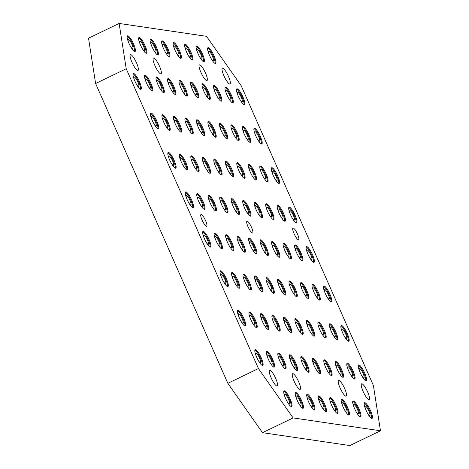 <?xml version="1.0" encoding="UTF-8"?>
<svg xmlns="http://www.w3.org/2000/svg" width="469" height="469" viewBox="0 0 469 469"><rect width="100%" height="100%" fill="white"/><g stroke="black" fill="none" stroke-linecap="round" stroke-linejoin="round"><path stroke-width="0.7" d="M361.927 376.032A5.229 1.167 64.3 0 0 363.751 377.914A5.229 1.167 64.3 0 0 363.932 377.891A5.229 1.167 64.3 0 0 362.883 373.025A5.229 1.167 64.3 0 0 359.576 368.446A5.229 1.167 64.3 0 0 359.395 368.47A5.229 1.167 64.3 0 0 359.594 371.19M344.533 336.59A5.229 1.167 64.3 0 0 346.351 338.466A5.229 1.167 64.3 0 0 346.538 338.442A5.229 1.167 64.3 0 0 345.483 333.576A5.229 1.167 64.3 0 0 342.177 328.998A5.229 1.167 64.3 0 0 341.995 329.021A5.229 1.167 64.3 0 0 342.194 331.741M327.133 297.141A5.229 1.167 64.3 0 0 328.957 299.017A5.229 1.167 64.3 0 0 329.138 298.993A5.229 1.167 64.3 0 0 328.083 294.133A5.229 1.167 64.3 0 0 324.777 289.549A5.229 1.167 64.3 0 0 324.595 289.572A5.229 1.167 64.3 0 0 324.794 292.298M309.733 257.692A5.229 1.167 64.3 0 0 311.557 259.568A5.229 1.167 64.3 0 0 311.738 259.545A5.229 1.167 64.3 0 0 310.689 254.685A5.229 1.167 64.3 0 0 307.383 250.1A5.229 1.167 64.3 0 0 307.195 250.124A5.229 1.167 64.3 0 0 307.4 252.85M292.334 218.243A5.229 1.167 64.3 0 0 294.157 220.125A5.229 1.167 64.3 0 0 294.339 220.102A5.229 1.167 64.3 0 0 293.289 215.236A5.229 1.167 64.3 0 0 289.983 210.657A5.229 1.167 64.3 0 0 289.801 210.675A5.229 1.167 64.3 0 0 290 213.401M274.94 178.8A5.229 1.167 64.3 0 0 276.757 180.676A5.229 1.167 64.3 0 0 276.945 180.653A5.229 1.167 64.3 0 0 275.889 175.787A5.229 1.167 64.3 0 0 272.583 171.208A5.229 1.167 64.3 0 0 272.401 171.232A5.229 1.167 64.3 0 0 272.6 173.952M257.54 139.352A5.229 1.167 64.3 0 0 259.363 141.228A5.229 1.167 64.3 0 0 259.545 141.204A5.229 1.167 64.3 0 0 258.489 136.344A5.229 1.167 64.3 0 0 255.183 131.76A5.229 1.167 64.3 0 0 255.001 131.783A5.229 1.167 64.3 0 0 255.206 134.503M240.14 99.903A5.229 1.167 64.3 0 0 241.963 101.779A5.229 1.167 64.3 0 0 242.145 101.755A5.229 1.167 64.3 0 0 241.095 96.895A5.229 1.167 64.3 0 0 237.789 92.311A5.229 1.167 64.3 0 0 237.601 92.334A5.229 1.167 64.3 0 0 237.806 95.06M136.684 84.66A5.229 1.167 64.3 0 0 138.507 86.536A5.229 1.167 64.3 0 0 138.689 86.513A5.229 1.167 64.3 0 0 137.64 81.653A5.229 1.167 64.3 0 0 134.333 77.068A5.229 1.167 64.3 0 0 134.146 77.092A5.229 1.167 64.3 0 0 134.351 79.818M154.084 124.109A5.229 1.167 64.3 0 0 155.907 125.985A5.229 1.167 64.3 0 0 156.089 125.962A5.229 1.167 64.3 0 0 155.034 121.102A5.229 1.167 64.3 0 0 151.727 116.517A5.229 1.167 64.3 0 0 151.546 116.541A5.229 1.167 64.3 0 0 151.745 119.267M171.484 163.558A5.229 1.167 64.3 0 0 173.301 165.434A5.229 1.167 64.3 0 0 173.489 165.41A5.229 1.167 64.3 0 0 172.434 160.545A5.229 1.167 64.3 0 0 169.127 155.966A5.229 1.167 64.3 0 0 168.946 155.989A5.229 1.167 64.3 0 0 169.145 158.71M188.878 203.007A5.229 1.167 64.3 0 0 190.701 204.883A5.229 1.167 64.3 0 0 190.883 204.859A5.229 1.167 64.3 0 0 189.834 199.993A5.229 1.167 64.3 0 0 186.527 195.415A5.229 1.167 64.3 0 0 186.345 195.438A5.229 1.167 64.3 0 0 186.545 198.158M206.278 242.45A5.229 1.167 64.3 0 0 208.101 244.326A5.229 1.167 64.3 0 0 208.283 244.302A5.229 1.167 64.3 0 0 207.234 239.442A5.229 1.167 64.3 0 0 203.927 234.858A5.229 1.167 64.3 0 0 203.739 234.881A5.229 1.167 64.3 0 0 203.945 237.607M223.678 281.898A5.229 1.167 64.3 0 0 225.501 283.774A5.229 1.167 64.3 0 0 225.683 283.751A5.229 1.167 64.3 0 0 224.628 278.891A5.229 1.167 64.3 0 0 221.321 274.306A5.229 1.167 64.3 0 0 221.139 274.33A5.229 1.167 64.3 0 0 221.339 277.056M241.078 321.347A5.229 1.167 64.3 0 0 242.895 323.223A5.229 1.167 64.3 0 0 243.083 323.2A5.229 1.167 64.3 0 0 242.027 318.334A5.229 1.167 64.3 0 0 238.721 313.755A5.229 1.167 64.3 0 0 238.539 313.779A5.229 1.167 64.3 0 0 238.739 316.499M258.472 360.796A5.229 1.167 64.3 0 0 260.295 362.672A5.229 1.167 64.3 0 0 260.477 362.648A5.229 1.167 64.3 0 0 259.427 357.783A5.229 1.167 64.3 0 0 256.121 353.204A5.229 1.167 64.3 0 0 255.939 353.227A5.229 1.167 64.3 0 0 256.138 355.948M358.949 364.917A8.718 1.946 -115.7 0 1 364.46 372.556A8.718 1.946 -115.7 0 1 366.213 380.658A8.718 1.946 -115.7 0 1 365.908 380.699A8.718 1.946 -115.7 0 1 360.397 373.06A8.718 1.946 -115.7 0 1 358.644 364.958A8.718 1.946 -115.7 0 1 358.949 364.917M365.738 380.658A8.718 1.946 64.3 0 0 363.416 372.333A8.718 1.946 64.3 0 0 358.351 365.333M341.549 325.474A8.718 1.946 -115.7 0 1 347.06 333.107A8.718 1.946 -115.7 0 1 348.813 341.215A8.718 1.946 -115.7 0 1 348.508 341.25A8.718 1.946 -115.7 0 1 342.997 333.617A8.718 1.946 -115.7 0 1 341.244 325.509A8.718 1.946 -115.7 0 1 341.549 325.474M348.338 341.209A8.718 1.946 64.3 0 0 346.016 332.884A8.718 1.946 64.3 0 0 340.957 325.885M324.149 286.026A8.718 1.946 -115.7 0 1 329.666 293.658A8.718 1.946 -115.7 0 1 331.419 301.766A8.718 1.946 -115.7 0 1 331.114 301.801A8.718 1.946 -115.7 0 1 325.597 294.169A8.718 1.946 -115.7 0 1 323.85 286.061A8.718 1.946 -115.7 0 1 324.149 286.026M330.944 301.76A8.718 1.946 64.3 0 0 328.617 293.436A8.718 1.946 64.3 0 0 323.557 286.436M306.755 246.577A8.718 1.946 -115.7 0 1 312.266 254.216A8.718 1.946 -115.7 0 1 314.019 262.318A8.718 1.946 -115.7 0 1 313.714 262.359A8.718 1.946 -115.7 0 1 308.203 254.72A8.718 1.946 -115.7 0 1 306.45 246.618A8.718 1.946 -115.7 0 1 306.755 246.577M313.544 262.312A8.718 1.946 64.3 0 0 311.223 253.993A8.718 1.946 64.3 0 0 306.157 246.987M289.355 207.128A8.718 1.946 -115.7 0 1 294.866 214.767A8.718 1.946 -115.7 0 1 296.619 222.869A8.718 1.946 -115.7 0 1 296.314 222.91A8.718 1.946 -115.7 0 1 290.803 215.271A8.718 1.946 -115.7 0 1 289.051 207.169A8.718 1.946 -115.7 0 1 289.355 207.128M296.144 222.869A8.718 1.946 64.3 0 0 293.823 214.544A8.718 1.946 64.3 0 0 288.757 207.544M271.956 167.685A8.718 1.946 -115.7 0 1 277.466 175.318A8.718 1.946 -115.7 0 1 279.219 183.426A8.718 1.946 -115.7 0 1 278.914 183.461A8.718 1.946 -115.7 0 1 273.404 175.828A8.718 1.946 -115.7 0 1 271.651 167.72A8.718 1.946 -115.7 0 1 271.956 167.685M278.744 183.42A8.718 1.946 64.3 0 0 276.423 175.095A8.718 1.946 64.3 0 0 271.363 168.095M254.561 128.236A8.718 1.946 -115.7 0 1 260.072 135.869A8.718 1.946 -115.7 0 1 261.825 143.977A8.718 1.946 -115.7 0 1 261.52 144.012A8.718 1.946 -115.7 0 1 256.01 136.379A8.718 1.946 -115.7 0 1 254.257 128.272A8.718 1.946 -115.7 0 1 254.561 128.236M261.35 143.971A8.718 1.946 64.3 0 0 259.029 135.647A8.718 1.946 64.3 0 0 253.964 128.647M237.162 88.788A8.718 1.946 -115.7 0 1 242.672 96.426A8.718 1.946 -115.7 0 1 244.425 104.528A8.718 1.946 -115.7 0 1 244.12 104.569A8.718 1.946 -115.7 0 1 238.61 96.931A8.718 1.946 -115.7 0 1 236.857 88.829A8.718 1.946 -115.7 0 1 237.162 88.788M243.95 104.523A8.718 1.946 64.3 0 0 241.629 96.204A8.718 1.946 64.3 0 0 236.564 89.198M133.706 73.545A8.718 1.946 -115.7 0 1 139.217 81.184A8.718 1.946 -115.7 0 1 140.97 89.286A8.718 1.946 -115.7 0 1 140.665 89.327A8.718 1.946 -115.7 0 1 135.154 81.688A8.718 1.946 -115.7 0 1 133.401 73.586A8.718 1.946 -115.7 0 1 133.706 73.545M140.495 89.28A8.718 1.946 64.3 0 0 138.173 80.961A8.718 1.946 64.3 0 0 133.108 73.955M151.106 112.994A8.718 1.946 -115.7 0 1 156.617 120.627A8.718 1.946 -115.7 0 1 158.37 128.735A8.718 1.946 -115.7 0 1 158.065 128.77A8.718 1.946 -115.7 0 1 152.554 121.137A8.718 1.946 -115.7 0 1 150.801 113.029A8.718 1.946 -115.7 0 1 151.106 112.994M157.895 128.729A8.718 1.946 64.3 0 0 155.573 120.41A8.718 1.946 64.3 0 0 150.508 113.404M168.5 152.443A8.718 1.946 -115.7 0 1 174.011 160.076A8.718 1.946 -115.7 0 1 175.764 168.183A8.718 1.946 -115.7 0 1 175.459 168.219A8.718 1.946 -115.7 0 1 169.948 160.586A8.718 1.946 -115.7 0 1 168.195 152.478A8.718 1.946 -115.7 0 1 168.5 152.443M175.289 168.178A8.718 1.946 64.3 0 0 172.967 159.853A8.718 1.946 64.3 0 0 167.908 152.853M185.9 191.885A8.718 1.946 -115.7 0 1 191.411 199.524A8.718 1.946 -115.7 0 1 193.164 207.626A8.718 1.946 -115.7 0 1 192.859 207.667A8.718 1.946 -115.7 0 1 187.348 200.034A8.718 1.946 -115.7 0 1 185.595 191.927A8.718 1.946 -115.7 0 1 185.9 191.885M192.689 207.626A8.718 1.946 64.3 0 0 190.367 199.302A8.718 1.946 64.3 0 0 185.302 192.302M203.3 231.334A8.718 1.946 -115.7 0 1 208.811 238.973A8.718 1.946 -115.7 0 1 210.563 247.075A8.718 1.946 -115.7 0 1 210.259 247.116A8.718 1.946 -115.7 0 1 204.748 239.477A8.718 1.946 -115.7 0 1 202.995 231.375A8.718 1.946 -115.7 0 1 203.3 231.334M210.089 247.069A8.718 1.946 64.3 0 0 207.767 238.75A8.718 1.946 64.3 0 0 202.702 231.745M220.694 270.783A8.718 1.946 -115.7 0 1 226.21 278.416A8.718 1.946 -115.7 0 1 227.963 286.524A8.718 1.946 -115.7 0 1 227.658 286.559A8.718 1.946 -115.7 0 1 222.142 278.926A8.718 1.946 -115.7 0 1 220.395 270.818A8.718 1.946 -115.7 0 1 220.694 270.783M227.488 286.518A8.718 1.946 64.3 0 0 225.161 278.199A8.718 1.946 64.3 0 0 220.102 271.193M238.094 310.232A8.718 1.946 -115.7 0 1 243.604 317.865A8.718 1.946 -115.7 0 1 245.357 325.973A8.718 1.946 -115.7 0 1 245.053 326.008A8.718 1.946 -115.7 0 1 239.542 318.375A8.718 1.946 -115.7 0 1 237.789 310.267A8.718 1.946 -115.7 0 1 238.094 310.232M244.882 325.967A8.718 1.946 64.3 0 0 242.561 317.642A8.718 1.946 64.3 0 0 237.502 310.642M255.494 349.681A8.718 1.946 -115.7 0 1 261.004 357.314A8.718 1.946 -115.7 0 1 262.757 365.421A8.718 1.946 -115.7 0 1 262.452 365.457A8.718 1.946 -115.7 0 1 256.942 357.824A8.718 1.946 -115.7 0 1 255.189 349.716A8.718 1.946 -115.7 0 1 255.494 349.681M262.282 365.415A8.718 1.946 64.3 0 0 259.961 357.091A8.718 1.946 64.3 0 0 254.896 350.091M364.853 402.672A8.718 1.946 -115.7 0 1 370.363 410.311A8.718 1.946 -115.7 0 1 372.116 418.412A8.718 1.946 -115.7 0 1 371.811 418.454A8.718 1.946 -115.7 0 1 366.301 410.815A8.718 1.946 -115.7 0 1 364.548 402.713A8.718 1.946 -115.7 0 1 364.853 402.672M371.641 418.407A8.718 1.946 64.3 0 0 369.32 410.088A8.718 1.946 64.3 0 0 364.255 403.088M341.86 399.289A8.718 1.946 -115.7 0 1 347.371 406.922A8.718 1.946 -115.7 0 1 349.124 415.03A8.718 1.946 -115.7 0 1 348.819 415.065A8.718 1.946 -115.7 0 1 343.308 407.432A8.718 1.946 -115.7 0 1 341.555 399.324A8.718 1.946 -115.7 0 1 341.86 399.289M348.655 415.024A8.718 1.946 64.3 0 0 346.327 406.699A8.718 1.946 64.3 0 0 341.268 399.699M318.873 395.9A8.718 1.946 -115.7 0 1 324.384 403.533A8.718 1.946 -115.7 0 1 326.137 411.641A8.718 1.946 -115.7 0 1 325.832 411.676A8.718 1.946 -115.7 0 1 320.321 404.044A8.718 1.946 -115.7 0 1 318.568 395.936A8.718 1.946 -115.7 0 1 318.873 395.9M325.662 411.635A8.718 1.946 64.3 0 0 323.34 403.311A8.718 1.946 64.3 0 0 318.275 396.311M295.88 392.512A8.718 1.946 -115.7 0 1 301.391 400.145A8.718 1.946 -115.7 0 1 303.144 408.253A8.718 1.946 -115.7 0 1 302.839 408.294A8.718 1.946 -115.7 0 1 297.328 400.655A8.718 1.946 -115.7 0 1 295.576 392.553A8.718 1.946 -115.7 0 1 295.88 392.512M302.669 408.247A8.718 1.946 64.3 0 0 300.348 399.928A8.718 1.946 64.3 0 0 295.288 392.922M347.453 363.229A8.718 1.946 -115.7 0 1 352.964 370.862A8.718 1.946 -115.7 0 1 354.716 378.97A8.718 1.946 -115.7 0 1 354.412 379.005A8.718 1.946 -115.7 0 1 348.901 371.372A8.718 1.946 -115.7 0 1 347.148 363.264A8.718 1.946 -115.7 0 1 347.453 363.229M354.242 378.964A8.718 1.946 64.3 0 0 351.92 370.639A8.718 1.946 64.3 0 0 346.861 363.639M324.466 359.84A8.718 1.946 -115.7 0 1 329.977 367.473A8.718 1.946 -115.7 0 1 331.73 375.581A8.718 1.946 -115.7 0 1 331.425 375.616A8.718 1.946 -115.7 0 1 325.914 367.983A8.718 1.946 -115.7 0 1 324.161 359.875A8.718 1.946 -115.7 0 1 324.466 359.84M331.255 375.575A8.718 1.946 64.3 0 0 328.933 367.25A8.718 1.946 64.3 0 0 323.868 360.251M301.473 356.452A8.718 1.946 -115.7 0 1 306.984 364.085A8.718 1.946 -115.7 0 1 308.737 372.193A8.718 1.946 -115.7 0 1 308.432 372.234A8.718 1.946 -115.7 0 1 302.921 364.595A8.718 1.946 -115.7 0 1 301.168 356.493A8.718 1.946 -115.7 0 1 301.473 356.452M308.262 372.187A8.718 1.946 64.3 0 0 305.94 363.868A8.718 1.946 64.3 0 0 300.875 356.862M278.486 353.063A8.718 1.946 -115.7 0 1 283.997 360.702A8.718 1.946 -115.7 0 1 285.75 368.804A8.718 1.946 -115.7 0 1 285.445 368.845A8.718 1.946 -115.7 0 1 279.934 361.206A8.718 1.946 -115.7 0 1 278.181 353.104A8.718 1.946 -115.7 0 1 278.486 353.063M285.275 368.798A8.718 1.946 64.3 0 0 282.948 360.479A8.718 1.946 64.3 0 0 277.888 353.479M330.053 323.78A8.718 1.946 -115.7 0 1 335.57 331.413A8.718 1.946 -115.7 0 1 337.322 339.521A8.718 1.946 -115.7 0 1 337.018 339.556A8.718 1.946 -115.7 0 1 331.501 331.923A8.718 1.946 -115.7 0 1 329.748 323.815A8.718 1.946 -115.7 0 1 330.053 323.78M336.848 339.515A8.718 1.946 64.3 0 0 334.52 331.19A8.718 1.946 64.3 0 0 329.461 324.19M307.066 320.391A8.718 1.946 -115.7 0 1 312.577 328.024A8.718 1.946 -115.7 0 1 314.33 336.132A8.718 1.946 -115.7 0 1 314.025 336.173A8.718 1.946 -115.7 0 1 308.514 328.535A8.718 1.946 -115.7 0 1 306.761 320.433A8.718 1.946 -115.7 0 1 307.066 320.391M313.855 336.126A8.718 1.946 64.3 0 0 311.533 327.808A8.718 1.946 64.3 0 0 306.468 320.802M284.073 317.003A8.718 1.946 -115.7 0 1 289.584 324.642A8.718 1.946 -115.7 0 1 291.337 332.744A8.718 1.946 -115.7 0 1 291.032 332.785A8.718 1.946 -115.7 0 1 285.521 325.146A8.718 1.946 -115.7 0 1 283.768 317.044A8.718 1.946 -115.7 0 1 284.073 317.003M290.868 332.738A8.718 1.946 64.3 0 0 288.541 324.419A8.718 1.946 64.3 0 0 283.481 317.419M261.086 313.62A8.718 1.946 -115.7 0 1 266.597 321.253A8.718 1.946 -115.7 0 1 268.35 329.361A8.718 1.946 -115.7 0 1 268.045 329.396A8.718 1.946 -115.7 0 1 262.534 321.763A8.718 1.946 -115.7 0 1 260.782 313.655A8.718 1.946 -115.7 0 1 261.086 313.62M267.875 329.355A8.718 1.946 64.3 0 0 265.554 321.031A8.718 1.946 64.3 0 0 260.488 314.031M312.659 284.331A8.718 1.946 -115.7 0 1 318.17 291.964A8.718 1.946 -115.7 0 1 319.922 300.072A8.718 1.946 -115.7 0 1 319.618 300.113A8.718 1.946 -115.7 0 1 314.107 292.474A8.718 1.946 -115.7 0 1 312.354 284.372A8.718 1.946 -115.7 0 1 312.659 284.331M319.448 300.066A8.718 1.946 64.3 0 0 317.126 291.747A8.718 1.946 64.3 0 0 312.061 284.742M289.666 280.943A8.718 1.946 -115.7 0 1 295.177 288.582A8.718 1.946 -115.7 0 1 296.93 296.684A8.718 1.946 -115.7 0 1 296.625 296.725A8.718 1.946 -115.7 0 1 291.114 289.086A8.718 1.946 -115.7 0 1 289.361 280.984A8.718 1.946 -115.7 0 1 289.666 280.943M296.455 296.678A8.718 1.946 64.3 0 0 294.133 288.359A8.718 1.946 64.3 0 0 289.068 281.359M266.679 277.56A8.718 1.946 -115.7 0 1 272.19 285.193A8.718 1.946 -115.7 0 1 273.943 293.301A8.718 1.946 -115.7 0 1 273.638 293.336A8.718 1.946 -115.7 0 1 268.127 285.703A8.718 1.946 -115.7 0 1 266.374 277.595A8.718 1.946 -115.7 0 1 266.679 277.56M273.468 293.295A8.718 1.946 64.3 0 0 271.146 284.97A8.718 1.946 64.3 0 0 266.081 277.97M243.687 274.172A8.718 1.946 -115.7 0 1 249.197 281.805A8.718 1.946 -115.7 0 1 250.95 289.912A8.718 1.946 -115.7 0 1 250.645 289.948A8.718 1.946 -115.7 0 1 245.135 282.315A8.718 1.946 -115.7 0 1 243.382 274.207A8.718 1.946 -115.7 0 1 243.687 274.172M250.475 289.906A8.718 1.946 64.3 0 0 248.154 281.582A8.718 1.946 64.3 0 0 243.089 274.582M295.259 244.882A8.718 1.946 -115.7 0 1 300.77 252.521A8.718 1.946 -115.7 0 1 302.523 260.623A8.718 1.946 -115.7 0 1 302.218 260.664A8.718 1.946 -115.7 0 1 296.707 253.026A8.718 1.946 -115.7 0 1 294.954 244.924A8.718 1.946 -115.7 0 1 295.259 244.882M302.048 260.617A8.718 1.946 64.3 0 0 299.726 252.299A8.718 1.946 64.3 0 0 294.661 245.299M272.266 241.5A8.718 1.946 -115.7 0 1 277.783 249.133A8.718 1.946 -115.7 0 1 279.53 257.241A8.718 1.946 -115.7 0 1 279.231 257.276A8.718 1.946 -115.7 0 1 273.714 249.643A8.718 1.946 -115.7 0 1 271.961 241.535A8.718 1.946 -115.7 0 1 272.266 241.5M279.061 257.235A8.718 1.946 64.3 0 0 276.733 248.91A8.718 1.946 64.3 0 0 271.674 241.91M249.279 238.111A8.718 1.946 -115.7 0 1 254.79 245.744A8.718 1.946 -115.7 0 1 256.543 253.852A8.718 1.946 -115.7 0 1 256.238 253.887A8.718 1.946 -115.7 0 1 250.727 246.254A8.718 1.946 -115.7 0 1 248.975 238.146A8.718 1.946 -115.7 0 1 249.279 238.111M256.068 253.846A8.718 1.946 64.3 0 0 253.747 245.522A8.718 1.946 64.3 0 0 248.681 238.522M226.287 234.723A8.718 1.946 -115.7 0 1 231.797 242.356A8.718 1.946 -115.7 0 1 233.55 250.464A8.718 1.946 -115.7 0 1 233.245 250.499A8.718 1.946 -115.7 0 1 227.735 242.866A8.718 1.946 -115.7 0 1 225.982 234.758A8.718 1.946 -115.7 0 1 226.287 234.723M233.081 250.458A8.718 1.946 64.3 0 0 230.754 242.139A8.718 1.946 64.3 0 0 225.695 235.133M277.859 205.434A8.718 1.946 -115.7 0 1 283.37 213.073A8.718 1.946 -115.7 0 1 285.123 221.18A8.718 1.946 -115.7 0 1 284.818 221.216A8.718 1.946 -115.7 0 1 279.307 213.583A8.718 1.946 -115.7 0 1 277.554 205.475A8.718 1.946 -115.7 0 1 277.859 205.434M284.648 221.175A8.718 1.946 64.3 0 0 282.326 212.85A8.718 1.946 64.3 0 0 277.267 205.85M254.872 202.051A8.718 1.946 -115.7 0 1 260.383 209.684A8.718 1.946 -115.7 0 1 262.136 217.792A8.718 1.946 -115.7 0 1 261.831 217.827A8.718 1.946 -115.7 0 1 256.32 210.194A8.718 1.946 -115.7 0 1 254.567 202.086A8.718 1.946 -115.7 0 1 254.872 202.051M261.661 217.786A8.718 1.946 64.3 0 0 259.339 209.461A8.718 1.946 64.3 0 0 254.274 202.461M231.879 198.663A8.718 1.946 -115.7 0 1 237.39 206.296A8.718 1.946 -115.7 0 1 239.143 214.403A8.718 1.946 -115.7 0 1 238.838 214.439A8.718 1.946 -115.7 0 1 233.328 206.806A8.718 1.946 -115.7 0 1 231.575 198.698A8.718 1.946 -115.7 0 1 231.879 198.663M238.668 214.397A8.718 1.946 64.3 0 0 236.347 206.079A8.718 1.946 64.3 0 0 231.281 199.073M208.893 195.274A8.718 1.946 -115.7 0 1 214.403 202.913A8.718 1.946 -115.7 0 1 216.156 211.015A8.718 1.946 -115.7 0 1 215.851 211.056A8.718 1.946 -115.7 0 1 210.341 203.417A8.718 1.946 -115.7 0 1 208.588 195.315A8.718 1.946 -115.7 0 1 208.893 195.274M215.681 211.009A8.718 1.946 64.3 0 0 213.36 202.69A8.718 1.946 64.3 0 0 208.295 195.684M260.459 165.991A8.718 1.946 -115.7 0 1 265.976 173.624A8.718 1.946 -115.7 0 1 267.729 181.732A8.718 1.946 -115.7 0 1 267.424 181.767A8.718 1.946 -115.7 0 1 261.907 174.134A8.718 1.946 -115.7 0 1 260.16 166.026A8.718 1.946 -115.7 0 1 260.459 165.991M267.254 181.726A8.718 1.946 64.3 0 0 264.926 173.401A8.718 1.946 64.3 0 0 259.867 166.401M237.472 162.602A8.718 1.946 -115.7 0 1 242.983 170.235A8.718 1.946 -115.7 0 1 244.736 178.343A8.718 1.946 -115.7 0 1 244.431 178.378A8.718 1.946 -115.7 0 1 238.92 170.745A8.718 1.946 -115.7 0 1 237.167 162.637A8.718 1.946 -115.7 0 1 237.472 162.602M244.261 178.337A8.718 1.946 64.3 0 0 241.94 170.018A8.718 1.946 64.3 0 0 236.874 163.013M214.48 159.214A8.718 1.946 -115.7 0 1 219.99 166.853A8.718 1.946 -115.7 0 1 221.743 174.955A8.718 1.946 -115.7 0 1 221.438 174.996A8.718 1.946 -115.7 0 1 215.928 167.357A8.718 1.946 -115.7 0 1 214.175 159.255A8.718 1.946 -115.7 0 1 214.48 159.214M221.274 174.949A8.718 1.946 64.3 0 0 218.947 166.63A8.718 1.946 64.3 0 0 213.887 159.624M191.493 155.825A8.718 1.946 -115.7 0 1 197.003 163.464A8.718 1.946 -115.7 0 1 198.756 171.566A8.718 1.946 -115.7 0 1 198.451 171.607A8.718 1.946 -115.7 0 1 192.941 163.974A8.718 1.946 -115.7 0 1 191.188 155.866A8.718 1.946 -115.7 0 1 191.493 155.825M198.281 171.566A8.718 1.946 64.3 0 0 195.96 163.241A8.718 1.946 64.3 0 0 190.895 156.241M243.065 126.542A8.718 1.946 -115.7 0 1 248.576 134.175A8.718 1.946 -115.7 0 1 250.329 142.283A8.718 1.946 -115.7 0 1 250.024 142.318A8.718 1.946 -115.7 0 1 244.513 134.685A8.718 1.946 -115.7 0 1 242.76 126.577A8.718 1.946 -115.7 0 1 243.065 126.542M249.854 142.277A8.718 1.946 64.3 0 0 247.532 133.958A8.718 1.946 64.3 0 0 242.467 126.952M220.072 123.154A8.718 1.946 -115.7 0 1 225.583 130.792A8.718 1.946 -115.7 0 1 227.336 138.894A8.718 1.946 -115.7 0 1 227.031 138.935A8.718 1.946 -115.7 0 1 221.52 131.297A8.718 1.946 -115.7 0 1 219.768 123.195A8.718 1.946 -115.7 0 1 220.072 123.154M226.861 138.888A8.718 1.946 64.3 0 0 224.54 130.57A8.718 1.946 64.3 0 0 219.48 123.564M197.086 119.765A8.718 1.946 -115.7 0 1 202.596 127.404A8.718 1.946 -115.7 0 1 204.349 135.506A8.718 1.946 -115.7 0 1 204.044 135.547A8.718 1.946 -115.7 0 1 198.534 127.908A8.718 1.946 -115.7 0 1 196.781 119.806A8.718 1.946 -115.7 0 1 197.086 119.765M203.874 135.506A8.718 1.946 64.3 0 0 201.553 127.181A8.718 1.946 64.3 0 0 196.488 120.181M174.093 116.382A8.718 1.946 -115.7 0 1 179.604 124.015A8.718 1.946 -115.7 0 1 181.356 132.123A8.718 1.946 -115.7 0 1 181.052 132.158A8.718 1.946 -115.7 0 1 175.541 124.525A8.718 1.946 -115.7 0 1 173.788 116.418A8.718 1.946 -115.7 0 1 174.093 116.382M180.882 132.117A8.718 1.946 64.3 0 0 178.56 123.793A8.718 1.946 64.3 0 0 173.495 116.793M225.665 87.093A8.718 1.946 -115.7 0 1 231.176 94.732A8.718 1.946 -115.7 0 1 232.929 102.834A8.718 1.946 -115.7 0 1 232.624 102.875A8.718 1.946 -115.7 0 1 227.113 95.236A8.718 1.946 -115.7 0 1 225.36 87.134A8.718 1.946 -115.7 0 1 225.665 87.093M232.454 102.828A8.718 1.946 64.3 0 0 230.132 94.509A8.718 1.946 64.3 0 0 225.067 87.504M202.672 83.705A8.718 1.946 -115.7 0 1 208.189 91.344A8.718 1.946 -115.7 0 1 209.942 99.446A8.718 1.946 -115.7 0 1 209.637 99.487A8.718 1.946 -115.7 0 1 204.121 91.848A8.718 1.946 -115.7 0 1 202.368 83.746A8.718 1.946 -115.7 0 1 202.672 83.705M209.467 99.446A8.718 1.946 64.3 0 0 207.14 91.121A8.718 1.946 64.3 0 0 202.08 84.121M179.686 80.322A8.718 1.946 -115.7 0 1 185.196 87.955A8.718 1.946 -115.7 0 1 186.949 96.063A8.718 1.946 -115.7 0 1 186.644 96.098A8.718 1.946 -115.7 0 1 181.134 88.465A8.718 1.946 -115.7 0 1 179.381 80.357A8.718 1.946 -115.7 0 1 179.686 80.322M186.474 96.057A8.718 1.946 64.3 0 0 184.153 87.732A8.718 1.946 64.3 0 0 179.088 80.732M156.693 76.934A8.718 1.946 -115.7 0 1 162.204 84.567A8.718 1.946 -115.7 0 1 163.957 92.674A8.718 1.946 -115.7 0 1 163.652 92.71A8.718 1.946 -115.7 0 1 158.141 85.077A8.718 1.946 -115.7 0 1 156.388 76.969A8.718 1.946 -115.7 0 1 156.693 76.934M163.488 92.669A8.718 1.946 64.3 0 0 161.16 84.344A8.718 1.946 64.3 0 0 156.101 77.344M208.265 47.645A8.718 1.946 -115.7 0 1 213.776 55.283A8.718 1.946 -115.7 0 1 215.529 63.385A8.718 1.946 -115.7 0 1 215.224 63.426A8.718 1.946 -115.7 0 1 209.713 55.788A8.718 1.946 -115.7 0 1 207.96 47.686A8.718 1.946 -115.7 0 1 208.265 47.645M215.054 63.385A8.718 1.946 64.3 0 0 212.733 55.061A8.718 1.946 64.3 0 0 207.673 48.061M185.278 44.262A8.718 1.946 -115.7 0 1 190.789 51.895A8.718 1.946 -115.7 0 1 192.542 60.003A8.718 1.946 -115.7 0 1 192.237 60.038A8.718 1.946 -115.7 0 1 186.726 52.405A8.718 1.946 -115.7 0 1 184.974 44.297A8.718 1.946 -115.7 0 1 185.278 44.262M192.067 59.997A8.718 1.946 64.3 0 0 189.746 51.672A8.718 1.946 64.3 0 0 184.68 44.672M162.286 40.873A8.718 1.946 -115.7 0 1 167.796 48.506A8.718 1.946 -115.7 0 1 169.549 56.614A8.718 1.946 -115.7 0 1 169.245 56.649A8.718 1.946 -115.7 0 1 163.734 49.016A8.718 1.946 -115.7 0 1 161.981 40.909A8.718 1.946 -115.7 0 1 162.286 40.873M169.075 56.608A8.718 1.946 64.3 0 0 166.753 48.284A8.718 1.946 64.3 0 0 161.688 41.284M139.299 37.485A8.718 1.946 -115.7 0 1 144.81 45.124A8.718 1.946 -115.7 0 1 146.562 53.226A8.718 1.946 -115.7 0 1 146.258 53.267A8.718 1.946 -115.7 0 1 140.747 45.628A8.718 1.946 -115.7 0 1 138.994 37.526A8.718 1.946 -115.7 0 1 139.299 37.485M146.088 53.22A8.718 1.946 64.3 0 0 143.766 44.901A8.718 1.946 64.3 0 0 138.701 37.895M127.803 35.791A8.718 1.946 -115.7 0 1 133.313 43.429A8.718 1.946 -115.7 0 1 135.066 51.531A8.718 1.946 -115.7 0 1 134.761 51.572A8.718 1.946 -115.7 0 1 129.251 43.934A8.718 1.946 -115.7 0 1 127.498 35.832A8.718 1.946 -115.7 0 1 127.803 35.791M134.591 51.526A8.718 1.946 64.3 0 0 132.27 43.207A8.718 1.946 64.3 0 0 127.205 36.207M150.789 39.179A8.718 1.946 -115.7 0 1 156.3 46.818A8.718 1.946 -115.7 0 1 158.053 54.92A8.718 1.946 -115.7 0 1 157.748 54.961A8.718 1.946 -115.7 0 1 152.237 47.322A8.718 1.946 -115.7 0 1 150.485 39.22A8.718 1.946 -115.7 0 1 150.789 39.179M157.584 54.914A8.718 1.946 64.3 0 0 155.257 46.595A8.718 1.946 64.3 0 0 150.197 39.589M173.782 42.568A8.718 1.946 -115.7 0 1 179.293 50.201A8.718 1.946 -115.7 0 1 181.046 58.308A8.718 1.946 -115.7 0 1 180.741 58.344A8.718 1.946 -115.7 0 1 175.23 50.711A8.718 1.946 -115.7 0 1 173.477 42.603A8.718 1.946 -115.7 0 1 173.782 42.568M180.571 58.303A8.718 1.946 64.3 0 0 178.249 49.978A8.718 1.946 64.3 0 0 173.184 42.978M196.769 45.956A8.718 1.946 -115.7 0 1 202.286 53.589A8.718 1.946 -115.7 0 1 204.038 61.697A8.718 1.946 -115.7 0 1 203.734 61.732A8.718 1.946 -115.7 0 1 198.217 54.099A8.718 1.946 -115.7 0 1 196.47 45.991A8.718 1.946 -115.7 0 1 196.769 45.956M203.564 61.691A8.718 1.946 64.3 0 0 201.236 53.366A8.718 1.946 64.3 0 0 196.177 46.367M145.202 75.239A8.718 1.946 -115.7 0 1 150.713 82.878A8.718 1.946 -115.7 0 1 152.466 90.98A8.718 1.946 -115.7 0 1 152.161 91.021A8.718 1.946 -115.7 0 1 146.65 83.382A8.718 1.946 -115.7 0 1 144.898 75.28A8.718 1.946 -115.7 0 1 145.202 75.239M151.991 90.974A8.718 1.946 64.3 0 0 149.67 82.655A8.718 1.946 64.3 0 0 144.604 75.65M168.189 78.628A8.718 1.946 -115.7 0 1 173.7 86.261A8.718 1.946 -115.7 0 1 175.453 94.369A8.718 1.946 -115.7 0 1 175.148 94.404A8.718 1.946 -115.7 0 1 169.637 86.771A8.718 1.946 -115.7 0 1 167.884 78.663A8.718 1.946 -115.7 0 1 168.189 78.628M174.978 94.363A8.718 1.946 64.3 0 0 172.656 86.038A8.718 1.946 64.3 0 0 167.591 79.038M191.182 82.016A8.718 1.946 -115.7 0 1 196.693 89.649A8.718 1.946 -115.7 0 1 198.446 97.757A8.718 1.946 -115.7 0 1 198.141 97.792A8.718 1.946 -115.7 0 1 192.63 90.159A8.718 1.946 -115.7 0 1 190.877 82.052A8.718 1.946 -115.7 0 1 191.182 82.016M197.971 97.751A8.718 1.946 64.3 0 0 195.649 89.427A8.718 1.946 64.3 0 0 190.584 82.427M214.169 85.399A8.718 1.946 -115.7 0 1 219.68 93.038A8.718 1.946 -115.7 0 1 221.432 101.14A8.718 1.946 -115.7 0 1 221.128 101.181A8.718 1.946 -115.7 0 1 215.617 93.542A8.718 1.946 -115.7 0 1 213.864 85.44A8.718 1.946 -115.7 0 1 214.169 85.399M220.958 101.14A8.718 1.946 64.3 0 0 218.636 92.815A8.718 1.946 64.3 0 0 213.577 85.815M162.596 114.688A8.718 1.946 -115.7 0 1 168.107 122.321A8.718 1.946 -115.7 0 1 169.86 130.429A8.718 1.946 -115.7 0 1 169.555 130.464A8.718 1.946 -115.7 0 1 164.044 122.831A8.718 1.946 -115.7 0 1 162.292 114.723A8.718 1.946 -115.7 0 1 162.596 114.688M169.391 130.423A8.718 1.946 64.3 0 0 167.064 122.098A8.718 1.946 64.3 0 0 162.004 115.098M185.589 118.077A8.718 1.946 -115.7 0 1 191.1 125.71A8.718 1.946 -115.7 0 1 192.853 133.817A8.718 1.946 -115.7 0 1 192.548 133.853A8.718 1.946 -115.7 0 1 187.037 126.22A8.718 1.946 -115.7 0 1 185.284 118.112A8.718 1.946 -115.7 0 1 185.589 118.077M192.378 133.812A8.718 1.946 64.3 0 0 190.056 125.487A8.718 1.946 64.3 0 0 184.991 118.487M208.576 121.459A8.718 1.946 -115.7 0 1 214.093 129.098A8.718 1.946 -115.7 0 1 215.84 137.2A8.718 1.946 -115.7 0 1 215.541 137.241A8.718 1.946 -115.7 0 1 210.024 129.602A8.718 1.946 -115.7 0 1 208.271 121.5A8.718 1.946 -115.7 0 1 208.576 121.459M215.371 137.2A8.718 1.946 64.3 0 0 213.043 128.875A8.718 1.946 64.3 0 0 207.984 121.876M231.569 124.848A8.718 1.946 -115.7 0 1 237.079 132.487A8.718 1.946 -115.7 0 1 238.832 140.589A8.718 1.946 -115.7 0 1 238.528 140.63A8.718 1.946 -115.7 0 1 233.017 132.991A8.718 1.946 -115.7 0 1 231.264 124.889A8.718 1.946 -115.7 0 1 231.569 124.848M238.358 140.583A8.718 1.946 64.3 0 0 236.036 132.264A8.718 1.946 64.3 0 0 230.971 125.258M179.996 154.137A8.718 1.946 -115.7 0 1 185.507 161.77A8.718 1.946 -115.7 0 1 187.26 169.878A8.718 1.946 -115.7 0 1 186.955 169.913A8.718 1.946 -115.7 0 1 181.444 162.28A8.718 1.946 -115.7 0 1 179.691 154.172A8.718 1.946 -115.7 0 1 179.996 154.137M186.785 169.872A8.718 1.946 64.3 0 0 184.464 161.547A8.718 1.946 64.3 0 0 179.398 154.547M202.989 157.52A8.718 1.946 -115.7 0 1 208.5 165.158A8.718 1.946 -115.7 0 1 210.253 173.26A8.718 1.946 -115.7 0 1 209.948 173.301A8.718 1.946 -115.7 0 1 204.437 165.663A8.718 1.946 -115.7 0 1 202.684 157.561A8.718 1.946 -115.7 0 1 202.989 157.52M209.778 173.26A8.718 1.946 64.3 0 0 207.456 164.936A8.718 1.946 64.3 0 0 202.391 157.936M225.976 160.908A8.718 1.946 -115.7 0 1 231.487 168.547A8.718 1.946 -115.7 0 1 233.24 176.649A8.718 1.946 -115.7 0 1 232.935 176.69A8.718 1.946 -115.7 0 1 227.424 169.051A8.718 1.946 -115.7 0 1 225.671 160.949A8.718 1.946 -115.7 0 1 225.976 160.908M232.765 176.643A8.718 1.946 64.3 0 0 230.443 168.324A8.718 1.946 64.3 0 0 225.378 161.318M248.969 164.297A8.718 1.946 -115.7 0 1 254.479 171.93A8.718 1.946 -115.7 0 1 256.232 180.037A8.718 1.946 -115.7 0 1 255.927 180.073A8.718 1.946 -115.7 0 1 250.417 172.44A8.718 1.946 -115.7 0 1 248.664 164.332A8.718 1.946 -115.7 0 1 248.969 164.297M255.757 180.032A8.718 1.946 64.3 0 0 253.436 171.707A8.718 1.946 64.3 0 0 248.371 164.707M197.396 193.58A8.718 1.946 -115.7 0 1 202.907 201.219A8.718 1.946 -115.7 0 1 204.66 209.321A8.718 1.946 -115.7 0 1 204.355 209.362A8.718 1.946 -115.7 0 1 198.844 201.723A8.718 1.946 -115.7 0 1 197.091 193.621A8.718 1.946 -115.7 0 1 197.396 193.58M204.185 209.321A8.718 1.946 64.3 0 0 201.863 200.996A8.718 1.946 64.3 0 0 196.798 193.996M220.383 196.968A8.718 1.946 -115.7 0 1 225.894 204.607A8.718 1.946 -115.7 0 1 227.647 212.709A8.718 1.946 -115.7 0 1 227.342 212.75A8.718 1.946 -115.7 0 1 221.831 205.111A8.718 1.946 -115.7 0 1 220.078 197.009A8.718 1.946 -115.7 0 1 220.383 196.968M227.178 212.703A8.718 1.946 64.3 0 0 224.85 204.384A8.718 1.946 64.3 0 0 219.791 197.379M243.376 200.357A8.718 1.946 -115.7 0 1 248.887 207.99A8.718 1.946 -115.7 0 1 250.639 216.098A8.718 1.946 -115.7 0 1 250.335 216.133A8.718 1.946 -115.7 0 1 244.824 208.5A8.718 1.946 -115.7 0 1 243.071 200.392A8.718 1.946 -115.7 0 1 243.376 200.357M250.165 216.092A8.718 1.946 64.3 0 0 247.843 207.767A8.718 1.946 64.3 0 0 242.778 200.767M266.363 203.745A8.718 1.946 -115.7 0 1 271.879 211.378A8.718 1.946 -115.7 0 1 273.632 219.486A8.718 1.946 -115.7 0 1 273.327 219.521A8.718 1.946 -115.7 0 1 267.811 211.888A8.718 1.946 -115.7 0 1 266.058 203.781A8.718 1.946 -115.7 0 1 266.363 203.745M273.157 219.48A8.718 1.946 64.3 0 0 270.83 211.156A8.718 1.946 64.3 0 0 265.771 204.156M214.796 233.029A8.718 1.946 -115.7 0 1 220.307 240.667A8.718 1.946 -115.7 0 1 222.06 248.769A8.718 1.946 -115.7 0 1 221.755 248.81A8.718 1.946 -115.7 0 1 216.244 241.172A8.718 1.946 -115.7 0 1 214.491 233.07A8.718 1.946 -115.7 0 1 214.796 233.029M221.585 248.763A8.718 1.946 64.3 0 0 219.263 240.445A8.718 1.946 64.3 0 0 214.198 233.439M237.783 236.417A8.718 1.946 -115.7 0 1 243.294 244.05A8.718 1.946 -115.7 0 1 245.047 252.158A8.718 1.946 -115.7 0 1 244.742 252.193A8.718 1.946 -115.7 0 1 239.231 244.56A8.718 1.946 -115.7 0 1 237.478 236.452A8.718 1.946 -115.7 0 1 237.783 236.417M244.572 252.152A8.718 1.946 64.3 0 0 242.25 243.827A8.718 1.946 64.3 0 0 237.185 236.827M260.776 239.806A8.718 1.946 -115.7 0 1 266.286 247.439A8.718 1.946 -115.7 0 1 268.039 255.546A8.718 1.946 -115.7 0 1 267.735 255.582A8.718 1.946 -115.7 0 1 262.224 247.949A8.718 1.946 -115.7 0 1 260.471 239.841A8.718 1.946 -115.7 0 1 260.776 239.806M267.565 255.541A8.718 1.946 64.3 0 0 265.243 247.216A8.718 1.946 64.3 0 0 260.178 240.216M283.763 243.188A8.718 1.946 -115.7 0 1 289.273 250.827A8.718 1.946 -115.7 0 1 291.026 258.929A8.718 1.946 -115.7 0 1 290.721 258.97A8.718 1.946 -115.7 0 1 285.211 251.331A8.718 1.946 -115.7 0 1 283.458 243.229A8.718 1.946 -115.7 0 1 283.763 243.188M290.551 258.929A8.718 1.946 64.3 0 0 288.23 250.604A8.718 1.946 64.3 0 0 283.17 243.604M232.19 272.477A8.718 1.946 -115.7 0 1 237.701 280.11A8.718 1.946 -115.7 0 1 239.454 288.218A8.718 1.946 -115.7 0 1 239.149 288.253A8.718 1.946 -115.7 0 1 233.638 280.62A8.718 1.946 -115.7 0 1 231.885 272.512A8.718 1.946 -115.7 0 1 232.19 272.477M238.979 288.212A8.718 1.946 64.3 0 0 236.657 279.887A8.718 1.946 64.3 0 0 231.598 272.888M255.183 275.866A8.718 1.946 -115.7 0 1 260.694 283.499A8.718 1.946 -115.7 0 1 262.447 291.607A8.718 1.946 -115.7 0 1 262.142 291.642A8.718 1.946 -115.7 0 1 256.631 284.009A8.718 1.946 -115.7 0 1 254.878 275.901A8.718 1.946 -115.7 0 1 255.183 275.866M261.972 291.601A8.718 1.946 64.3 0 0 259.65 283.276A8.718 1.946 64.3 0 0 254.585 276.276M278.17 279.248A8.718 1.946 -115.7 0 1 283.681 286.887A8.718 1.946 -115.7 0 1 285.433 294.989A8.718 1.946 -115.7 0 1 285.129 295.03A8.718 1.946 -115.7 0 1 279.618 287.391A8.718 1.946 -115.7 0 1 277.865 279.29A8.718 1.946 -115.7 0 1 278.17 279.248M284.964 294.989A8.718 1.946 64.3 0 0 282.637 286.665A8.718 1.946 64.3 0 0 277.578 279.665M301.162 282.637A8.718 1.946 -115.7 0 1 306.673 290.276A8.718 1.946 -115.7 0 1 308.426 298.378A8.718 1.946 -115.7 0 1 308.121 298.419A8.718 1.946 -115.7 0 1 302.611 290.78A8.718 1.946 -115.7 0 1 300.858 282.678A8.718 1.946 -115.7 0 1 301.162 282.637M307.951 298.372A8.718 1.946 64.3 0 0 305.63 290.053A8.718 1.946 64.3 0 0 300.565 283.047M249.59 311.926A8.718 1.946 -115.7 0 1 255.101 319.559A8.718 1.946 -115.7 0 1 256.854 327.667A8.718 1.946 -115.7 0 1 256.549 327.702A8.718 1.946 -115.7 0 1 251.038 320.069A8.718 1.946 -115.7 0 1 249.285 311.961A8.718 1.946 -115.7 0 1 249.59 311.926M256.379 327.661A8.718 1.946 64.3 0 0 254.057 319.336A8.718 1.946 64.3 0 0 248.992 312.336M272.583 315.309A8.718 1.946 -115.7 0 1 278.094 322.948A8.718 1.946 -115.7 0 1 279.846 331.05A8.718 1.946 -115.7 0 1 279.542 331.091A8.718 1.946 -115.7 0 1 274.031 323.452A8.718 1.946 -115.7 0 1 272.278 315.35A8.718 1.946 -115.7 0 1 272.583 315.309M279.372 331.05A8.718 1.946 64.3 0 0 277.05 322.725A8.718 1.946 64.3 0 0 271.985 315.725M295.57 318.697A8.718 1.946 -115.7 0 1 301.08 326.336A8.718 1.946 -115.7 0 1 302.833 334.438A8.718 1.946 -115.7 0 1 302.528 334.479A8.718 1.946 -115.7 0 1 297.018 326.84A8.718 1.946 -115.7 0 1 295.265 318.738A8.718 1.946 -115.7 0 1 295.57 318.697M302.358 334.432A8.718 1.946 64.3 0 0 300.037 326.113A8.718 1.946 64.3 0 0 294.972 319.108M318.562 322.086A8.718 1.946 -115.7 0 1 324.073 329.719A8.718 1.946 -115.7 0 1 325.826 337.827A8.718 1.946 -115.7 0 1 325.521 337.862A8.718 1.946 -115.7 0 1 320.01 330.229A8.718 1.946 -115.7 0 1 318.258 322.121A8.718 1.946 -115.7 0 1 318.562 322.086M325.351 337.821A8.718 1.946 64.3 0 0 323.03 329.496A8.718 1.946 64.3 0 0 317.964 322.496M266.99 351.369A8.718 1.946 -115.7 0 1 272.501 359.008A8.718 1.946 -115.7 0 1 274.254 367.11A8.718 1.946 -115.7 0 1 273.949 367.151A8.718 1.946 -115.7 0 1 268.438 359.512A8.718 1.946 -115.7 0 1 266.685 351.41A8.718 1.946 -115.7 0 1 266.99 351.369M273.779 367.11A8.718 1.946 64.3 0 0 271.457 358.785A8.718 1.946 64.3 0 0 266.392 351.785M289.977 354.757A8.718 1.946 -115.7 0 1 295.488 362.396A8.718 1.946 -115.7 0 1 297.24 370.498A8.718 1.946 -115.7 0 1 296.936 370.539A8.718 1.946 -115.7 0 1 291.425 362.9A8.718 1.946 -115.7 0 1 289.672 354.799A8.718 1.946 -115.7 0 1 289.977 354.757M296.771 370.492A8.718 1.946 64.3 0 0 294.444 362.174A8.718 1.946 64.3 0 0 289.385 355.168M312.97 358.146A8.718 1.946 -115.7 0 1 318.48 365.779A8.718 1.946 -115.7 0 1 320.233 373.887A8.718 1.946 -115.7 0 1 319.928 373.922A8.718 1.946 -115.7 0 1 314.418 366.289A8.718 1.946 -115.7 0 1 312.665 358.181A8.718 1.946 -115.7 0 1 312.97 358.146M319.758 373.881A8.718 1.946 64.3 0 0 317.437 365.556A8.718 1.946 64.3 0 0 312.372 358.556M335.956 361.535A8.718 1.946 -115.7 0 1 341.467 369.167A8.718 1.946 -115.7 0 1 343.22 377.275A8.718 1.946 -115.7 0 1 342.915 377.311A8.718 1.946 -115.7 0 1 337.404 369.678A8.718 1.946 -115.7 0 1 335.652 361.57A8.718 1.946 -115.7 0 1 335.956 361.535M342.751 377.269A8.718 1.946 64.3 0 0 340.424 368.945A8.718 1.946 64.3 0 0 335.364 361.945M284.384 390.818A8.718 1.946 -115.7 0 1 289.901 398.457A8.718 1.946 -115.7 0 1 291.654 406.559A8.718 1.946 -115.7 0 1 291.349 406.6A8.718 1.946 -115.7 0 1 285.832 398.961A8.718 1.946 -115.7 0 1 284.079 390.859A8.718 1.946 -115.7 0 1 284.384 390.818M291.179 406.553A8.718 1.946 64.3 0 0 288.851 398.234A8.718 1.946 64.3 0 0 283.792 391.228M307.377 394.206A8.718 1.946 -115.7 0 1 312.887 401.839A8.718 1.946 -115.7 0 1 314.64 409.947A8.718 1.946 -115.7 0 1 314.336 409.982A8.718 1.946 -115.7 0 1 308.825 402.349A8.718 1.946 -115.7 0 1 307.072 394.241A8.718 1.946 -115.7 0 1 307.377 394.206M314.166 409.941A8.718 1.946 64.3 0 0 311.844 401.616A8.718 1.946 64.3 0 0 306.779 394.617M330.369 397.595A8.718 1.946 -115.7 0 1 335.88 405.228A8.718 1.946 -115.7 0 1 337.633 413.336A8.718 1.946 -115.7 0 1 337.328 413.371A8.718 1.946 -115.7 0 1 331.818 405.738A8.718 1.946 -115.7 0 1 330.065 397.63A8.718 1.946 -115.7 0 1 330.369 397.595M337.158 413.33A8.718 1.946 64.3 0 0 334.837 405.005A8.718 1.946 64.3 0 0 329.771 398.005M353.356 400.977A8.718 1.946 -115.7 0 1 358.867 408.616A8.718 1.946 -115.7 0 1 360.62 416.718A8.718 1.946 -115.7 0 1 360.315 416.759A8.718 1.946 -115.7 0 1 354.804 409.12A8.718 1.946 -115.7 0 1 353.051 401.018A8.718 1.946 -115.7 0 1 353.356 400.977M360.145 416.718A8.718 1.946 64.3 0 0 357.824 408.393A8.718 1.946 64.3 0 0 352.758 401.394M365.498 408.945A5.229 1.167 -115.7 0 1 365.298 406.218A5.229 1.167 -115.7 0 1 365.48 406.201A5.229 1.167 -115.7 0 1 368.786 410.78A5.229 1.167 -115.7 0 1 369.836 415.645A5.229 1.167 -115.7 0 1 369.654 415.663A5.229 1.167 -115.7 0 1 367.831 413.787M342.505 405.556A5.229 1.167 -115.7 0 1 342.306 402.836A5.229 1.167 -115.7 0 1 342.487 402.812A5.229 1.167 -115.7 0 1 345.794 407.391A5.229 1.167 -115.7 0 1 346.849 412.257A5.229 1.167 -115.7 0 1 346.661 412.28A5.229 1.167 -115.7 0 1 344.844 410.404M319.518 402.168A5.229 1.167 -115.7 0 1 319.313 399.447A5.229 1.167 -115.7 0 1 319.5 399.424A5.229 1.167 -115.7 0 1 322.807 404.002A5.229 1.167 -115.7 0 1 323.856 408.868A5.229 1.167 -115.7 0 1 323.674 408.892A5.229 1.167 -115.7 0 1 321.851 407.016M296.525 398.785A5.229 1.167 -115.7 0 1 296.326 396.059A5.229 1.167 -115.7 0 1 296.508 396.035A5.229 1.167 -115.7 0 1 299.814 400.62A5.229 1.167 -115.7 0 1 300.869 405.48A5.229 1.167 -115.7 0 1 300.682 405.503A5.229 1.167 -115.7 0 1 298.864 403.627M348.098 369.496A5.229 1.167 -115.7 0 1 347.898 366.776A5.229 1.167 -115.7 0 1 348.08 366.752A5.229 1.167 -115.7 0 1 351.387 371.331A5.229 1.167 -115.7 0 1 352.436 376.197A5.229 1.167 -115.7 0 1 352.254 376.22A5.229 1.167 -115.7 0 1 350.431 374.344M325.111 366.107A5.229 1.167 -115.7 0 1 324.906 363.387A5.229 1.167 -115.7 0 1 325.087 363.364A5.229 1.167 -115.7 0 1 328.4 367.942A5.229 1.167 -115.7 0 1 329.449 372.808A5.229 1.167 -115.7 0 1 329.267 372.832A5.229 1.167 -115.7 0 1 327.444 370.956M302.118 362.725A5.229 1.167 -115.7 0 1 301.919 359.999A5.229 1.167 -115.7 0 1 302.1 359.975A5.229 1.167 -115.7 0 1 305.407 364.56A5.229 1.167 -115.7 0 1 306.456 369.42A5.229 1.167 -115.7 0 1 306.275 369.443A5.229 1.167 -115.7 0 1 304.451 367.567M279.125 359.336A5.229 1.167 -115.7 0 1 278.926 356.61A5.229 1.167 -115.7 0 1 279.108 356.587A5.229 1.167 -115.7 0 1 282.414 361.171A5.229 1.167 -115.7 0 1 283.469 366.037A5.229 1.167 -115.7 0 1 283.288 366.055A5.229 1.167 -115.7 0 1 281.464 364.179M330.698 330.047A5.229 1.167 -115.7 0 1 330.498 327.327A5.229 1.167 -115.7 0 1 330.68 327.303A5.229 1.167 -115.7 0 1 333.987 331.882A5.229 1.167 -115.7 0 1 335.042 336.748A5.229 1.167 -115.7 0 1 334.86 336.771A5.229 1.167 -115.7 0 1 333.037 334.895M307.711 326.664A5.229 1.167 -115.7 0 1 307.512 323.938A5.229 1.167 -115.7 0 1 307.693 323.915A5.229 1.167 -115.7 0 1 311 328.499A5.229 1.167 -115.7 0 1 312.049 333.359A5.229 1.167 -115.7 0 1 311.867 333.383A5.229 1.167 -115.7 0 1 310.044 331.507M284.718 323.276A5.229 1.167 -115.7 0 1 284.519 320.55A5.229 1.167 -115.7 0 1 284.701 320.526A5.229 1.167 -115.7 0 1 288.007 325.111A5.229 1.167 -115.7 0 1 289.062 329.971A5.229 1.167 -115.7 0 1 288.875 329.994A5.229 1.167 -115.7 0 1 287.057 328.118M261.731 319.887A5.229 1.167 -115.7 0 1 261.526 317.167A5.229 1.167 -115.7 0 1 261.714 317.144A5.229 1.167 -115.7 0 1 265.02 321.722A5.229 1.167 -115.7 0 1 266.07 326.588A5.229 1.167 -115.7 0 1 265.888 326.612A5.229 1.167 -115.7 0 1 264.065 324.736M313.304 290.604A5.229 1.167 -115.7 0 1 313.099 287.878A5.229 1.167 -115.7 0 1 313.286 287.855A5.229 1.167 -115.7 0 1 316.593 292.439A5.229 1.167 -115.7 0 1 317.642 297.299A5.229 1.167 -115.7 0 1 317.46 297.323A5.229 1.167 -115.7 0 1 315.637 295.447M290.311 287.216A5.229 1.167 -115.7 0 1 290.112 284.49A5.229 1.167 -115.7 0 1 290.293 284.466A5.229 1.167 -115.7 0 1 293.6 289.051A5.229 1.167 -115.7 0 1 294.649 293.911A5.229 1.167 -115.7 0 1 294.468 293.934A5.229 1.167 -115.7 0 1 292.644 292.058M267.324 283.827A5.229 1.167 -115.7 0 1 267.119 281.107A5.229 1.167 -115.7 0 1 267.301 281.083A5.229 1.167 -115.7 0 1 270.613 285.662A5.229 1.167 -115.7 0 1 271.662 290.528A5.229 1.167 -115.7 0 1 271.481 290.551A5.229 1.167 -115.7 0 1 269.657 288.675M244.331 280.439A5.229 1.167 -115.7 0 1 244.132 277.718A5.229 1.167 -115.7 0 1 244.314 277.695A5.229 1.167 -115.7 0 1 247.62 282.274A5.229 1.167 -115.7 0 1 248.67 287.139A5.229 1.167 -115.7 0 1 248.488 287.163A5.229 1.167 -115.7 0 1 246.665 285.287M295.904 251.155A5.229 1.167 -115.7 0 1 295.704 248.429A5.229 1.167 -115.7 0 1 295.886 248.406A5.229 1.167 -115.7 0 1 299.193 252.99A5.229 1.167 -115.7 0 1 300.242 257.85A5.229 1.167 -115.7 0 1 300.06 257.874A5.229 1.167 -115.7 0 1 298.237 255.998M272.911 247.767A5.229 1.167 -115.7 0 1 272.712 245.047A5.229 1.167 -115.7 0 1 272.894 245.023A5.229 1.167 -115.7 0 1 276.2 249.602A5.229 1.167 -115.7 0 1 277.255 254.468A5.229 1.167 -115.7 0 1 277.073 254.491A5.229 1.167 -115.7 0 1 275.25 252.615M249.924 244.378A5.229 1.167 -115.7 0 1 249.725 241.658A5.229 1.167 -115.7 0 1 249.907 241.635A5.229 1.167 -115.7 0 1 253.213 246.213A5.229 1.167 -115.7 0 1 254.262 251.079A5.229 1.167 -115.7 0 1 254.081 251.103A5.229 1.167 -115.7 0 1 252.258 249.227M226.932 240.996A5.229 1.167 -115.7 0 1 226.732 238.27A5.229 1.167 -115.7 0 1 226.914 238.246A5.229 1.167 -115.7 0 1 230.22 242.831A5.229 1.167 -115.7 0 1 231.276 247.691A5.229 1.167 -115.7 0 1 231.088 247.714A5.229 1.167 -115.7 0 1 229.271 245.838M278.504 211.707A5.229 1.167 -115.7 0 1 278.305 208.986A5.229 1.167 -115.7 0 1 278.486 208.963A5.229 1.167 -115.7 0 1 281.793 213.542A5.229 1.167 -115.7 0 1 282.848 218.407A5.229 1.167 -115.7 0 1 282.66 218.431A5.229 1.167 -115.7 0 1 280.843 216.555M255.517 208.318A5.229 1.167 -115.7 0 1 255.312 205.598A5.229 1.167 -115.7 0 1 255.499 205.574A5.229 1.167 -115.7 0 1 258.806 210.153A5.229 1.167 -115.7 0 1 259.855 215.019A5.229 1.167 -115.7 0 1 259.674 215.042A5.229 1.167 -115.7 0 1 257.85 213.166M232.524 204.935A5.229 1.167 -115.7 0 1 232.325 202.209A5.229 1.167 -115.7 0 1 232.507 202.186A5.229 1.167 -115.7 0 1 235.813 206.77A5.229 1.167 -115.7 0 1 236.863 211.63A5.229 1.167 -115.7 0 1 236.681 211.654A5.229 1.167 -115.7 0 1 234.858 209.778M209.537 201.547A5.229 1.167 -115.7 0 1 209.332 198.821A5.229 1.167 -115.7 0 1 209.514 198.797A5.229 1.167 -115.7 0 1 212.82 203.382A5.229 1.167 -115.7 0 1 213.876 208.242A5.229 1.167 -115.7 0 1 213.694 208.265A5.229 1.167 -115.7 0 1 211.871 206.389M261.104 172.258A5.229 1.167 -115.7 0 1 260.905 169.538A5.229 1.167 -115.7 0 1 261.086 169.514A5.229 1.167 -115.7 0 1 264.393 174.093A5.229 1.167 -115.7 0 1 265.448 178.959A5.229 1.167 -115.7 0 1 265.266 178.982A5.229 1.167 -115.7 0 1 263.443 177.106M238.117 168.875A5.229 1.167 -115.7 0 1 237.918 166.149A5.229 1.167 -115.7 0 1 238.1 166.126A5.229 1.167 -115.7 0 1 241.406 170.71A5.229 1.167 -115.7 0 1 242.455 175.57A5.229 1.167 -115.7 0 1 242.274 175.594A5.229 1.167 -115.7 0 1 240.45 173.718M215.124 165.487A5.229 1.167 -115.7 0 1 214.925 162.761A5.229 1.167 -115.7 0 1 215.107 162.737A5.229 1.167 -115.7 0 1 218.413 167.322A5.229 1.167 -115.7 0 1 219.469 172.182A5.229 1.167 -115.7 0 1 219.287 172.205A5.229 1.167 -115.7 0 1 217.464 170.329M192.138 162.098A5.229 1.167 -115.7 0 1 191.938 159.378A5.229 1.167 -115.7 0 1 192.12 159.354A5.229 1.167 -115.7 0 1 195.426 163.933A5.229 1.167 -115.7 0 1 196.476 168.799A5.229 1.167 -115.7 0 1 196.294 168.822A5.229 1.167 -115.7 0 1 194.471 166.946M243.71 132.815A5.229 1.167 -115.7 0 1 243.505 130.089A5.229 1.167 -115.7 0 1 243.692 130.065A5.229 1.167 -115.7 0 1 246.999 134.65A5.229 1.167 -115.7 0 1 248.048 139.51A5.229 1.167 -115.7 0 1 247.867 139.533A5.229 1.167 -115.7 0 1 246.043 137.657M220.717 129.426A5.229 1.167 -115.7 0 1 220.518 126.7A5.229 1.167 -115.7 0 1 220.7 126.677A5.229 1.167 -115.7 0 1 224.006 131.261A5.229 1.167 -115.7 0 1 225.061 136.121A5.229 1.167 -115.7 0 1 224.874 136.145A5.229 1.167 -115.7 0 1 223.056 134.269M197.73 126.038A5.229 1.167 -115.7 0 1 197.525 123.318A5.229 1.167 -115.7 0 1 197.713 123.294A5.229 1.167 -115.7 0 1 201.019 127.873A5.229 1.167 -115.7 0 1 202.069 132.739A5.229 1.167 -115.7 0 1 201.887 132.762A5.229 1.167 -115.7 0 1 200.064 130.886M174.738 122.649A5.229 1.167 -115.7 0 1 174.538 119.929A5.229 1.167 -115.7 0 1 174.72 119.906A5.229 1.167 -115.7 0 1 178.027 124.484A5.229 1.167 -115.7 0 1 179.076 129.35A5.229 1.167 -115.7 0 1 178.894 129.374A5.229 1.167 -115.7 0 1 177.071 127.498M226.31 93.366A5.229 1.167 -115.7 0 1 226.111 90.64A5.229 1.167 -115.7 0 1 226.293 90.617A5.229 1.167 -115.7 0 1 229.599 95.201A5.229 1.167 -115.7 0 1 230.648 100.061A5.229 1.167 -115.7 0 1 230.467 100.085A5.229 1.167 -115.7 0 1 228.643 98.209M203.317 89.978A5.229 1.167 -115.7 0 1 203.118 87.257A5.229 1.167 -115.7 0 1 203.3 87.234A5.229 1.167 -115.7 0 1 206.606 91.813A5.229 1.167 -115.7 0 1 207.661 96.678A5.229 1.167 -115.7 0 1 207.48 96.702A5.229 1.167 -115.7 0 1 205.657 94.826M180.331 86.589A5.229 1.167 -115.7 0 1 180.131 83.869A5.229 1.167 -115.7 0 1 180.313 83.845A5.229 1.167 -115.7 0 1 183.619 88.424A5.229 1.167 -115.7 0 1 184.669 93.29A5.229 1.167 -115.7 0 1 184.487 93.313A5.229 1.167 -115.7 0 1 182.664 91.437M157.338 83.206A5.229 1.167 -115.7 0 1 157.138 80.48A5.229 1.167 -115.7 0 1 157.32 80.457A5.229 1.167 -115.7 0 1 160.627 85.041A5.229 1.167 -115.7 0 1 161.682 89.901A5.229 1.167 -115.7 0 1 161.494 89.925A5.229 1.167 -115.7 0 1 159.677 88.049M208.91 53.917A5.229 1.167 -115.7 0 1 208.711 51.197A5.229 1.167 -115.7 0 1 208.893 51.174A5.229 1.167 -115.7 0 1 212.199 55.752A5.229 1.167 -115.7 0 1 213.254 60.618A5.229 1.167 -115.7 0 1 213.067 60.642A5.229 1.167 -115.7 0 1 211.249 58.766M185.923 50.529A5.229 1.167 -115.7 0 1 185.718 47.809A5.229 1.167 -115.7 0 1 185.906 47.785A5.229 1.167 -115.7 0 1 189.212 52.364A5.229 1.167 -115.7 0 1 190.262 57.23A5.229 1.167 -115.7 0 1 190.08 57.253A5.229 1.167 -115.7 0 1 188.257 55.377M162.931 47.146A5.229 1.167 -115.7 0 1 162.731 44.42A5.229 1.167 -115.7 0 1 162.913 44.397A5.229 1.167 -115.7 0 1 166.219 48.981A5.229 1.167 -115.7 0 1 167.269 53.841A5.229 1.167 -115.7 0 1 167.087 53.865A5.229 1.167 -115.7 0 1 165.264 51.989M139.944 43.758A5.229 1.167 -115.7 0 1 139.739 41.032A5.229 1.167 -115.7 0 1 139.92 41.008A5.229 1.167 -115.7 0 1 143.233 45.593A5.229 1.167 -115.7 0 1 144.282 50.453A5.229 1.167 -115.7 0 1 144.1 50.476A5.229 1.167 -115.7 0 1 142.277 48.6M128.447 42.063A5.229 1.167 -115.7 0 1 128.248 39.337A5.229 1.167 -115.7 0 1 128.43 39.32A5.229 1.167 -115.7 0 1 131.736 43.898A5.229 1.167 -115.7 0 1 132.786 48.764A5.229 1.167 -115.7 0 1 132.604 48.782A5.229 1.167 -115.7 0 1 130.781 46.906M151.434 45.452A5.229 1.167 -115.7 0 1 151.235 42.726A5.229 1.167 -115.7 0 1 151.417 42.702A5.229 1.167 -115.7 0 1 154.723 47.287A5.229 1.167 -115.7 0 1 155.778 52.147A5.229 1.167 -115.7 0 1 155.597 52.17A5.229 1.167 -115.7 0 1 153.773 50.294M174.427 48.835A5.229 1.167 -115.7 0 1 174.228 46.114A5.229 1.167 -115.7 0 1 174.409 46.091A5.229 1.167 -115.7 0 1 177.716 50.675A5.229 1.167 -115.7 0 1 178.765 55.535A5.229 1.167 -115.7 0 1 178.583 55.559A5.229 1.167 -115.7 0 1 176.76 53.683M197.414 52.223A5.229 1.167 -115.7 0 1 197.215 49.503A5.229 1.167 -115.7 0 1 197.396 49.48A5.229 1.167 -115.7 0 1 200.703 54.058A5.229 1.167 -115.7 0 1 201.758 58.924A5.229 1.167 -115.7 0 1 201.576 58.947A5.229 1.167 -115.7 0 1 199.753 57.071M145.847 81.512A5.229 1.167 -115.7 0 1 145.642 78.786A5.229 1.167 -115.7 0 1 145.824 78.763A5.229 1.167 -115.7 0 1 149.13 83.347A5.229 1.167 -115.7 0 1 150.186 88.207A5.229 1.167 -115.7 0 1 150.004 88.231A5.229 1.167 -115.7 0 1 148.181 86.355M168.834 84.895A5.229 1.167 -115.7 0 1 168.635 82.175A5.229 1.167 -115.7 0 1 168.817 82.151A5.229 1.167 -115.7 0 1 172.123 86.736A5.229 1.167 -115.7 0 1 173.172 91.596A5.229 1.167 -115.7 0 1 172.991 91.619A5.229 1.167 -115.7 0 1 171.167 89.743M191.827 88.283A5.229 1.167 -115.7 0 1 191.622 85.563A5.229 1.167 -115.7 0 1 191.809 85.54A5.229 1.167 -115.7 0 1 195.116 90.118A5.229 1.167 -115.7 0 1 196.165 94.984A5.229 1.167 -115.7 0 1 195.983 95.008A5.229 1.167 -115.7 0 1 194.16 93.132M214.814 91.672A5.229 1.167 -115.7 0 1 214.614 88.946A5.229 1.167 -115.7 0 1 214.796 88.928A5.229 1.167 -115.7 0 1 218.103 93.507A5.229 1.167 -115.7 0 1 219.158 98.373A5.229 1.167 -115.7 0 1 218.97 98.39A5.229 1.167 -115.7 0 1 217.153 96.514M163.241 120.955A5.229 1.167 -115.7 0 1 163.042 118.235A5.229 1.167 -115.7 0 1 163.224 118.211A5.229 1.167 -115.7 0 1 166.53 122.796A5.229 1.167 -115.7 0 1 167.585 127.656A5.229 1.167 -115.7 0 1 167.398 127.679A5.229 1.167 -115.7 0 1 165.58 125.803M186.234 124.344A5.229 1.167 -115.7 0 1 186.035 121.623A5.229 1.167 -115.7 0 1 186.216 121.6A5.229 1.167 -115.7 0 1 189.523 126.179A5.229 1.167 -115.7 0 1 190.572 131.044A5.229 1.167 -115.7 0 1 190.391 131.068A5.229 1.167 -115.7 0 1 188.567 129.192M209.221 127.732A5.229 1.167 -115.7 0 1 209.022 125.006A5.229 1.167 -115.7 0 1 209.203 124.989A5.229 1.167 -115.7 0 1 212.51 129.567A5.229 1.167 -115.7 0 1 213.565 134.433A5.229 1.167 -115.7 0 1 213.383 134.451A5.229 1.167 -115.7 0 1 211.56 132.575M232.214 131.121A5.229 1.167 -115.7 0 1 232.014 128.395A5.229 1.167 -115.7 0 1 232.196 128.371A5.229 1.167 -115.7 0 1 235.502 132.956A5.229 1.167 -115.7 0 1 236.552 137.816A5.229 1.167 -115.7 0 1 236.37 137.839A5.229 1.167 -115.7 0 1 234.547 135.963M180.641 160.404A5.229 1.167 -115.7 0 1 180.442 157.684A5.229 1.167 -115.7 0 1 180.624 157.66A5.229 1.167 -115.7 0 1 183.93 162.239A5.229 1.167 -115.7 0 1 184.979 167.105A5.229 1.167 -115.7 0 1 184.798 167.128A5.229 1.167 -115.7 0 1 182.974 165.252M203.634 163.792A5.229 1.167 -115.7 0 1 203.429 161.066A5.229 1.167 -115.7 0 1 203.61 161.049A5.229 1.167 -115.7 0 1 206.923 165.627A5.229 1.167 -115.7 0 1 207.972 170.493A5.229 1.167 -115.7 0 1 207.79 170.511A5.229 1.167 -115.7 0 1 205.967 168.635M226.621 167.181A5.229 1.167 -115.7 0 1 226.421 164.455A5.229 1.167 -115.7 0 1 226.603 164.431A5.229 1.167 -115.7 0 1 229.91 169.016A5.229 1.167 -115.7 0 1 230.959 173.876A5.229 1.167 -115.7 0 1 230.777 173.899A5.229 1.167 -115.7 0 1 228.954 172.023M249.614 170.564A5.229 1.167 -115.7 0 1 249.408 167.843A5.229 1.167 -115.7 0 1 249.596 167.82A5.229 1.167 -115.7 0 1 252.902 172.404A5.229 1.167 -115.7 0 1 253.952 177.264A5.229 1.167 -115.7 0 1 253.77 177.288A5.229 1.167 -115.7 0 1 251.947 175.412M198.041 199.853A5.229 1.167 -115.7 0 1 197.836 197.127A5.229 1.167 -115.7 0 1 198.024 197.109A5.229 1.167 -115.7 0 1 201.33 201.688A5.229 1.167 -115.7 0 1 202.379 206.553A5.229 1.167 -115.7 0 1 202.198 206.571A5.229 1.167 -115.7 0 1 200.374 204.695M221.028 203.241A5.229 1.167 -115.7 0 1 220.829 200.515A5.229 1.167 -115.7 0 1 221.01 200.492A5.229 1.167 -115.7 0 1 224.317 205.076A5.229 1.167 -115.7 0 1 225.372 209.936A5.229 1.167 -115.7 0 1 225.184 209.96A5.229 1.167 -115.7 0 1 223.367 208.084M244.021 206.624A5.229 1.167 -115.7 0 1 243.821 203.904A5.229 1.167 -115.7 0 1 244.003 203.88A5.229 1.167 -115.7 0 1 247.31 208.465A5.229 1.167 -115.7 0 1 248.359 213.325A5.229 1.167 -115.7 0 1 248.177 213.348A5.229 1.167 -115.7 0 1 246.354 211.472M267.008 210.012A5.229 1.167 -115.7 0 1 266.808 207.292A5.229 1.167 -115.7 0 1 266.99 207.269A5.229 1.167 -115.7 0 1 270.296 211.847A5.229 1.167 -115.7 0 1 271.352 216.713A5.229 1.167 -115.7 0 1 271.17 216.737A5.229 1.167 -115.7 0 1 269.347 214.861M215.435 239.301A5.229 1.167 -115.7 0 1 215.236 236.575A5.229 1.167 -115.7 0 1 215.418 236.552A5.229 1.167 -115.7 0 1 218.724 241.136A5.229 1.167 -115.7 0 1 219.779 245.996A5.229 1.167 -115.7 0 1 219.598 246.02A5.229 1.167 -115.7 0 1 217.774 244.144M238.428 242.684A5.229 1.167 -115.7 0 1 238.229 239.964A5.229 1.167 -115.7 0 1 238.41 239.94A5.229 1.167 -115.7 0 1 241.717 244.525A5.229 1.167 -115.7 0 1 242.766 249.385A5.229 1.167 -115.7 0 1 242.584 249.408A5.229 1.167 -115.7 0 1 240.761 247.532M261.421 246.073A5.229 1.167 -115.7 0 1 261.215 243.352A5.229 1.167 -115.7 0 1 261.403 243.329A5.229 1.167 -115.7 0 1 264.709 247.908A5.229 1.167 -115.7 0 1 265.759 252.773A5.229 1.167 -115.7 0 1 265.577 252.797A5.229 1.167 -115.7 0 1 263.754 250.921M284.407 249.461A5.229 1.167 -115.7 0 1 284.208 246.735A5.229 1.167 -115.7 0 1 284.39 246.717A5.229 1.167 -115.7 0 1 287.696 251.296A5.229 1.167 -115.7 0 1 288.746 256.162A5.229 1.167 -115.7 0 1 288.564 256.185A5.229 1.167 -115.7 0 1 286.747 254.304M232.835 278.744A5.229 1.167 -115.7 0 1 232.636 276.024A5.229 1.167 -115.7 0 1 232.817 276.001A5.229 1.167 -115.7 0 1 236.124 280.585A5.229 1.167 -115.7 0 1 237.179 285.445A5.229 1.167 -115.7 0 1 236.992 285.469A5.229 1.167 -115.7 0 1 235.174 283.593M255.828 282.133A5.229 1.167 -115.7 0 1 255.628 279.413A5.229 1.167 -115.7 0 1 255.81 279.389A5.229 1.167 -115.7 0 1 259.117 283.968A5.229 1.167 -115.7 0 1 260.166 288.834A5.229 1.167 -115.7 0 1 259.984 288.857A5.229 1.167 -115.7 0 1 258.161 286.981M278.815 285.521A5.229 1.167 -115.7 0 1 278.615 282.801A5.229 1.167 -115.7 0 1 278.797 282.778A5.229 1.167 -115.7 0 1 282.103 287.356A5.229 1.167 -115.7 0 1 283.159 292.222A5.229 1.167 -115.7 0 1 282.971 292.246A5.229 1.167 -115.7 0 1 281.154 290.364M301.807 288.91A5.229 1.167 -115.7 0 1 301.608 286.184A5.229 1.167 -115.7 0 1 301.79 286.16A5.229 1.167 -115.7 0 1 305.096 290.745A5.229 1.167 -115.7 0 1 306.146 295.605A5.229 1.167 -115.7 0 1 305.964 295.628A5.229 1.167 -115.7 0 1 304.141 293.752M250.235 318.193A5.229 1.167 -115.7 0 1 250.036 315.473A5.229 1.167 -115.7 0 1 250.217 315.449A5.229 1.167 -115.7 0 1 253.524 320.028A5.229 1.167 -115.7 0 1 254.573 324.894A5.229 1.167 -115.7 0 1 254.391 324.917A5.229 1.167 -115.7 0 1 252.568 323.041M273.228 321.582A5.229 1.167 -115.7 0 1 273.022 318.861A5.229 1.167 -115.7 0 1 273.204 318.838A5.229 1.167 -115.7 0 1 276.511 323.417A5.229 1.167 -115.7 0 1 277.566 328.282A5.229 1.167 -115.7 0 1 277.384 328.306A5.229 1.167 -115.7 0 1 275.561 326.424M296.215 324.97A5.229 1.167 -115.7 0 1 296.015 322.244A5.229 1.167 -115.7 0 1 296.197 322.221A5.229 1.167 -115.7 0 1 299.503 326.805A5.229 1.167 -115.7 0 1 300.553 331.665A5.229 1.167 -115.7 0 1 300.371 331.689A5.229 1.167 -115.7 0 1 298.548 329.813M319.207 328.359A5.229 1.167 -115.7 0 1 319.002 325.633A5.229 1.167 -115.7 0 1 319.19 325.609A5.229 1.167 -115.7 0 1 322.496 330.194A5.229 1.167 -115.7 0 1 323.546 335.054A5.229 1.167 -115.7 0 1 323.364 335.077A5.229 1.167 -115.7 0 1 321.541 333.201M267.635 357.642A5.229 1.167 -115.7 0 1 267.43 354.922A5.229 1.167 -115.7 0 1 267.617 354.898A5.229 1.167 -115.7 0 1 270.924 359.477A5.229 1.167 -115.7 0 1 271.973 364.343A5.229 1.167 -115.7 0 1 271.791 364.366A5.229 1.167 -115.7 0 1 269.968 362.484M290.622 361.03A5.229 1.167 -115.7 0 1 290.422 358.304A5.229 1.167 -115.7 0 1 290.604 358.281A5.229 1.167 -115.7 0 1 293.911 362.865A5.229 1.167 -115.7 0 1 294.966 367.725A5.229 1.167 -115.7 0 1 294.778 367.749A5.229 1.167 -115.7 0 1 292.961 365.873M313.614 364.419A5.229 1.167 -115.7 0 1 313.415 361.693A5.229 1.167 -115.7 0 1 313.597 361.669A5.229 1.167 -115.7 0 1 316.903 366.254A5.229 1.167 -115.7 0 1 317.953 371.114A5.229 1.167 -115.7 0 1 317.771 371.137A5.229 1.167 -115.7 0 1 315.948 369.261M336.601 367.802A5.229 1.167 -115.7 0 1 336.402 365.081A5.229 1.167 -115.7 0 1 336.584 365.058A5.229 1.167 -115.7 0 1 339.89 369.636A5.229 1.167 -115.7 0 1 340.945 374.502A5.229 1.167 -115.7 0 1 340.764 374.526A5.229 1.167 -115.7 0 1 338.94 372.65M285.029 397.091A5.229 1.167 -115.7 0 1 284.83 394.365A5.229 1.167 -115.7 0 1 285.011 394.341A5.229 1.167 -115.7 0 1 288.318 398.926A5.229 1.167 -115.7 0 1 289.373 403.786A5.229 1.167 -115.7 0 1 289.191 403.809A5.229 1.167 -115.7 0 1 287.368 401.933M308.022 400.479A5.229 1.167 -115.7 0 1 307.822 397.753A5.229 1.167 -115.7 0 1 308.004 397.73A5.229 1.167 -115.7 0 1 311.31 402.314A5.229 1.167 -115.7 0 1 312.36 407.174A5.229 1.167 -115.7 0 1 312.178 407.198A5.229 1.167 -115.7 0 1 310.355 405.322M331.014 403.862A5.229 1.167 -115.7 0 1 330.809 401.142A5.229 1.167 -115.7 0 1 330.991 401.118A5.229 1.167 -115.7 0 1 334.303 405.697A5.229 1.167 -115.7 0 1 335.353 410.563A5.229 1.167 -115.7 0 1 335.171 410.586A5.229 1.167 -115.7 0 1 333.348 408.71M354.001 407.25A5.229 1.167 -115.7 0 1 353.802 404.53A5.229 1.167 -115.7 0 1 353.984 404.507A5.229 1.167 -115.7 0 1 357.29 409.085A5.229 1.167 -115.7 0 1 358.339 413.951A5.229 1.167 -115.7 0 1 358.158 413.975A5.229 1.167 -115.7 0 1 356.334 412.093M293.178 227.981A6.537 1.46 -115.7 0 1 297.311 233.709A6.537 1.46 -115.7 0 1 298.624 239.788A6.537 1.46 -115.7 0 1 298.395 239.811A6.537 1.46 -115.7 0 1 294.262 234.09A6.537 1.46 -115.7 0 1 292.949 228.01A6.537 1.46 -115.7 0 1 293.178 227.981M201.219 214.433A6.537 1.46 -115.7 0 1 205.352 220.16A6.537 1.46 -115.7 0 1 206.665 226.234A6.537 1.46 -115.7 0 1 206.436 226.263A6.537 1.46 -115.7 0 1 202.303 220.541A6.537 1.46 -115.7 0 1 200.99 214.462A6.537 1.46 -115.7 0 1 201.219 214.433M247.198 221.204A6.537 1.46 -115.7 0 1 251.331 226.932A6.537 1.46 -115.7 0 1 252.644 233.011A6.537 1.46 -115.7 0 1 252.416 233.04A6.537 1.46 -115.7 0 1 248.283 227.313A6.537 1.46 -115.7 0 1 246.97 221.233A6.537 1.46 -115.7 0 1 247.198 221.204M271.123 377.797A8.718 1.946 -115.7 0 1 269.634 370.287A8.718 1.946 -115.7 0 1 275.719 378.477A8.718 1.946 -115.7 0 1 277.202 385.987A8.718 1.946 -115.7 0 1 271.123 377.797M131.936 62.219A8.718 1.946 -115.7 0 1 130.446 54.709A8.718 1.946 -115.7 0 1 136.532 62.899A8.718 1.946 -115.7 0 1 138.015 70.409A8.718 1.946 -115.7 0 1 131.936 62.219M154.922 65.607A8.718 1.946 -115.7 0 1 153.439 58.092A8.718 1.946 -115.7 0 1 159.524 66.287A8.718 1.946 -115.7 0 1 161.008 73.797A8.718 1.946 -115.7 0 1 154.922 65.607M294.11 381.186A8.718 1.946 -115.7 0 1 292.627 373.676A8.718 1.946 -115.7 0 1 298.706 381.866A8.718 1.946 -115.7 0 1 300.195 389.376A8.718 1.946 -115.7 0 1 294.11 381.186M367.678 392.025A8.718 1.946 -115.7 0 1 369.167 399.535A8.718 1.946 -115.7 0 1 363.082 391.345A8.718 1.946 -115.7 0 1 361.593 383.835A8.718 1.946 -115.7 0 1 367.678 392.025M228.491 76.447A8.718 1.946 -115.7 0 1 229.98 83.957A8.718 1.946 -115.7 0 1 223.895 75.767A8.718 1.946 -115.7 0 1 222.412 68.257A8.718 1.946 -115.7 0 1 228.491 76.447M205.504 73.058A8.718 1.946 -115.7 0 1 206.987 80.574A8.718 1.946 -115.7 0 1 200.902 72.378A8.718 1.946 -115.7 0 1 199.419 64.869A8.718 1.946 -115.7 0 1 205.504 73.058M344.692 388.637A8.718 1.946 -115.7 0 1 346.175 396.153A8.718 1.946 -115.7 0 1 340.089 387.963A8.718 1.946 -115.7 0 1 338.606 380.447A8.718 1.946 -115.7 0 1 344.692 388.637M262.505 432.682L227.834 383.308L258.442 368.552L293.119 417.926L262.505 432.682L349.868 445.55L380.482 430.794L373.394 385.489L241.166 85.692L206.495 36.318L119.132 23.45L126.22 68.755L95.606 83.511L88.518 38.206L119.132 23.45M380.482 430.794L293.119 417.926M258.442 368.552L126.22 68.755M95.606 83.511L227.834 383.308"/></g></svg>
